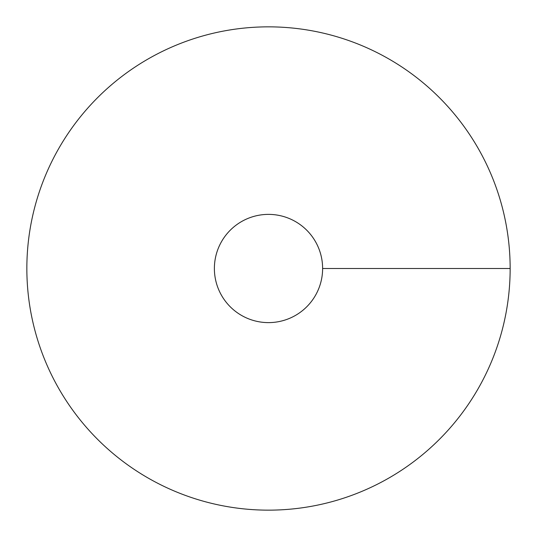 <?xml version="1.0" encoding="UTF-8"?>
<svg xmlns="http://www.w3.org/2000/svg" width="537" height="537" viewBox="0 0 537 537"><rect width="100%" height="100%" fill="white"/><g stroke="black" fill="none" stroke-linecap="round" stroke-linejoin="round"><path stroke-width="0.81" d="M268.5 510.15A241.65 241.65 0 0 0 477.776 147.675A241.65 241.65 0 0 0 59.224 147.675A241.65 241.65 0 0 0 268.5 510.15M268.5 322.616A54.116 54.116 0 0 0 315.367 241.442A54.116 54.116 0 0 0 221.633 241.442A54.116 54.116 0 0 0 268.5 322.616M510.15 268.5L322.623 268.5"/></g></svg>
